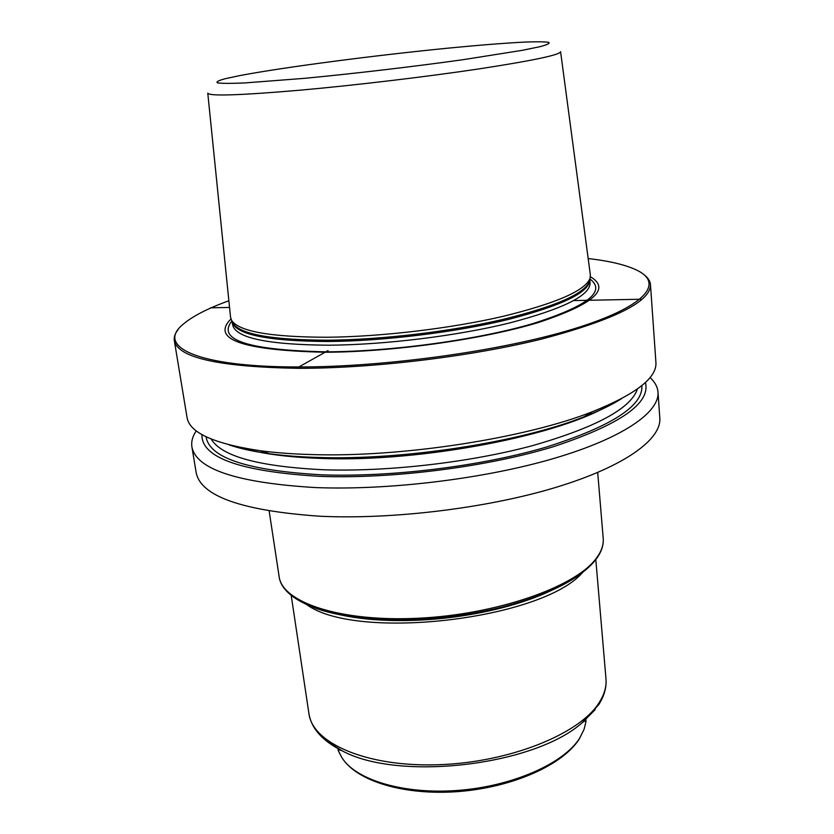 <?xml version="1.0" encoding="UTF-8"?>
<svg xmlns="http://www.w3.org/2000/svg" width="834" height="834" viewBox="0 0 834 834"><rect width="100%" height="100%" fill="white"/><g stroke="black" fill="none" stroke-linecap="round" stroke-linejoin="round"><path stroke-width="1.25" d="M644.265 274.897C648.112 277.858 650.186 281.131 650.478 284.696C650.781 301.543 614.825 319.578 542.611 338.823C471.575 356.504 373.246 368.399 298.499 368.315C219.144 366.981 177.746 357.755 174.327 340.637L187.035 417.438C189.422 432.658 213.744 443.74 260.01 450.694C275.095 452.716 291.994 453.998 310.707 454.54C400.841 457.678 525.493 438.319 592.63 411.621C636.029 394.138 657.119 377.719 655.91 362.352L650.478 284.696M650.04 377.531C654.919 381.993 657.567 386.872 658.005 392.178C659.652 412.236 622.831 438.204 553.64 458.512C484.575 478.779 388.748 490.486 315.377 487.567C237.409 482.876 196.251 469.333 191.914 446.93C191.111 441.666 192.56 436.307 196.261 430.844M658.005 392.178L659.809 418.074C661.539 439.237 625.01 466.352 556.288 487.254C487.702 508.114 392.46 519.78 319.432 516.204C241.797 510.721 200.702 496.167 196.157 472.544L191.914 446.93M621.57 398.652C611.885 404.813 599.365 410.87 583.998 416.823C520.166 442.249 402.937 460.472 317.671 457.449C299.969 456.928 283.956 455.698 269.611 453.759L260.01 450.694M228.85 444.793C239.702 448.536 253.286 451.517 269.611 453.759M178.101 329.649C175.036 333.433 173.785 337.092 174.327 340.637M228.87 300.761C207.812 308.392 192.581 316.222 183.157 324.249C155.854 346.287 195.823 367.148 298.864 366.96C385.673 367.116 502.954 350.687 573.698 328.888C644.849 307.068 663.833 284.081 638.093 270.81C627.064 265.181 610.425 261.094 588.178 258.55M590.409 276.752C611.072 288.918 593.725 304.181 538.368 322.518C482.896 339.365 393.002 352.021 325.072 352.25C242.204 350.353 210.814 339.271 230.924 318.984M560.594 51.76L590.357 274.897L590.086 278.285C585.322 290.639 556.122 303.368 502.485 316.482C450.183 328.565 381.19 336.738 327.199 337.249C270.769 337.113 238.899 331.494 231.591 320.402L230.528 317.16L207.781 93.21M201.943 434.587C201.202 457.741 240.672 471.679 320.329 476.391C392.616 479.008 487.254 466.904 553.296 446.722C620.215 424.579 650.906 403.166 645.391 382.493M640.981 299.239L573.802 300.574M229.548 307.433L210.491 307.819M298.343 367.252L328.054 350.582M589.94 279.015C606.589 291.327 587.459 306.214 532.54 323.707C477.809 339.751 391.928 351.583 326.709 351.833C248.271 350.238 216.673 339.991 231.894 321.08M232.227 321.934L232.696 325.02C235.678 337.999 267.714 344.723 328.804 345.203C384.787 344.828 456.844 335.956 509.428 322.998C563.159 308.903 590.045 295.58 590.076 283.039L589.815 279.932M589.815 279.963C589.2 292.39 562.022 305.567 508.281 319.474C455.718 332.266 384.036 341.054 328.304 341.492C267.777 341.127 235.761 334.611 232.238 321.976M232.06 321.444L232.842 323.206C240.161 334.351 271.894 340.022 328.033 340.209C381.732 339.751 450.339 331.63 502.349 319.558C555.694 306.464 584.759 293.704 589.513 281.298L590.086 278.285M207.77 93.127C208.834 96.348 239.598 95.368 300.073 90.187C355.169 85.256 426.831 76.728 479.394 68.847C533.155 60.569 560.219 54.846 560.584 51.677M447.973 48.163C479.508 45.099 505.3 43.066 525.326 42.054C536.856 41.627 544.633 41.731 548.678 42.336C550.284 43.264 547.354 44.723 539.879 46.704L522.272 50.332L463.193 59.673C413.966 66.584 353.282 73.715 303.878 78.386L244.425 82.952C230.872 83.525 221.917 83.494 217.549 82.889C215.818 81.961 218.32 80.585 225.055 78.75L240.077 75.54C283.862 67.22 374.602 55.388 447.973 48.163M269.173 511.086L279.109 576.502C281.986 602.221 339.865 622.112 418.105 618.255C496.272 614.585 574.115 587.376 595.528 559.301C601.22 552.066 603.785 545.113 603.211 538.43C603.795 545.519 601.158 552.796 595.309 560.25C579.818 579.025 549.001 594.59 502.839 606.933C466.654 615.951 429.917 620.256 392.626 619.881C360.841 619.235 334.861 615.242 314.689 607.913M575.877 577.232C557.956 589.033 533.604 598.937 502.839 606.933L500.702 608.153C465.987 616.816 430.751 620.955 394.993 620.579C374.82 620.225 356.806 618.359 340.96 614.971M551.952 590.18C537.325 597.154 520.239 603.149 500.702 608.153C520.614 603.045 537.899 596.967 552.546 589.919M582.695 572.374C542.621 619.443 356.827 641.273 306.933 604.765M595.81 559.604L605.974 678.73C606.652 686.518 604.348 694.524 599.083 702.749C579.536 734.17 508.803 762.714 437.537 764.757C366.209 767.019 312.479 743.073 308.934 713.633L291.212 595.393M595.184 709.609L582.413 722.484C534.875 765.633 398.235 781.687 341.992 750.725L326.584 741.155M308.934 713.633C311.363 728.457 322.383 740.821 341.992 750.725C339.219 749.766 337.937 749.651 338.156 750.381L341.971 757.762C355.93 780.144 404.292 794.75 458.773 790.351C513.244 786.055 563.774 763.381 579.609 738.257L584.071 729.323L579.359 738.882C562.835 765.039 512.795 787.223 458.919 791.529C405.063 795.73 357.004 781.583 341.971 757.762L339.323 752.8M585.854 720.899L585.927 719.429M338.27 749.974L337.864 748.578M206.102 436.776C209.23 457.991 248.021 470.689 322.477 474.859C391.553 477.309 481.406 466.154 545.863 447.222C611.416 426.435 643.41 405.897 641.846 385.589M211.179 439.038C221.448 456.365 258.988 466.613 323.8 469.782C387.664 471.908 469.73 462.463 532.029 445.773C595.799 427.498 630.931 408.556 637.426 388.967M611.374 403.719C563.106 434.712 422.765 462.38 322.226 458.46C287.417 457.313 260 453.613 239.952 447.347M583.998 416.823L592.63 411.621M231.591 320.402L232.206 321.778M597.707 472.492L603.211 538.43M279.109 576.502C281.913 600.438 326.876 619.026 392.626 619.881L394.993 620.579C374.435 620.225 356.212 618.317 340.324 614.856M584.071 729.323L586.073 721.254C586.104 720.493 584.884 720.899 582.413 722.484L598.718 704.678C604.264 695.963 606.683 687.32 605.974 678.73M376.687 619.818L376.614 619.276M518.321 603.18L518.268 602.638"/></g></svg>
